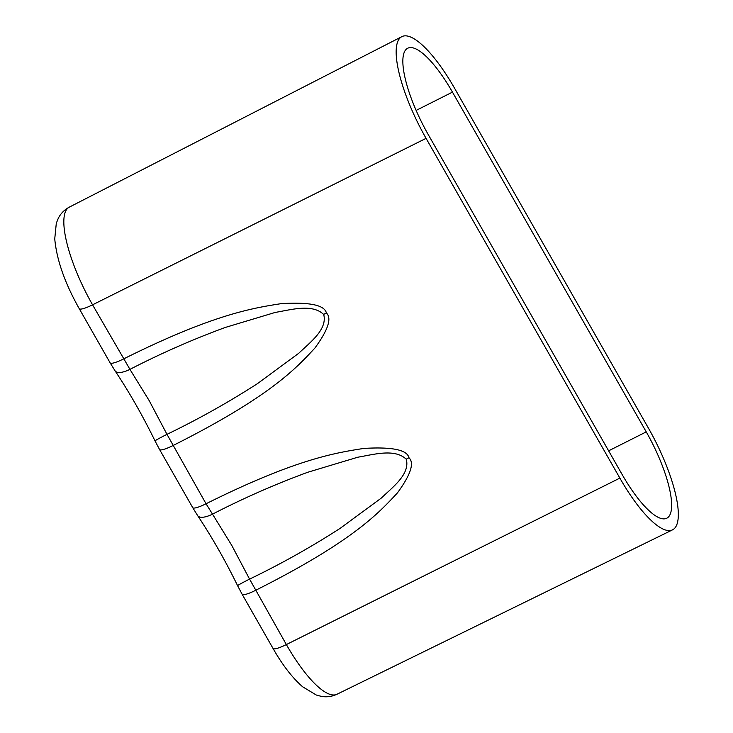 <?xml version="1.0" encoding="UTF-8"?>
<svg xmlns="http://www.w3.org/2000/svg" width="733" height="733" viewBox="0 0 733 733"><rect width="100%" height="100%" fill="white"/><g stroke="black" fill="none" stroke-linecap="round" stroke-linejoin="round"><path stroke-width="1.1" d="M426.075 138.354A85.825 24.391 -116.6 0 1 398.505 39.994A85.825 24.391 -116.6 0 1 401.831 36.65A85.825 24.391 -116.6 0 1 454.625 88.345L648.412 428.099A85.825 24.391 -116.6 0 1 675.982 526.459A85.825 24.391 -116.6 0 1 672.546 529.849A85.825 24.391 -116.6 0 1 619.871 478.099L426.075 138.354L92.56 304.818A19.195 3.418 150.3 0 1 79.228 308.657C64.825 283.085 56.661 259.812 54.746 238.857L56.304 223.272L58.2 218.516C60.564 213.66 64.257 209.867 69.287 207.146A82.426 23.419 63.4 0 0 66.089 210.353A82.426 23.419 63.4 0 0 92.56 304.818L129.933 369.368C160.839 353.425 192.651 339.443 225.352 327.431L275.241 312.423C291.019 309.793 312.075 303.462 323.62 314.411L323.757 314.64C327.504 329.63 309.885 342.513 298.789 353.242L257.558 383.57C228.595 402.243 198.405 419.166 166.987 434.339L206.046 503.763L212.515 514.154C243.42 498.202 275.232 484.22 307.933 472.208L357.823 457.209C373.601 454.579 394.656 448.239 406.201 459.188L406.339 459.417C410.086 474.407 392.467 487.289 381.371 498.028L340.139 528.346C311.177 547.029 280.986 563.952 249.568 579.116L286.356 644.564A82.426 23.419 63.4 0 0 336.942 694.27C331.765 696.652 326.533 697.349 321.237 696.35L316.317 695.031L302.683 686.821C292.32 677.796 282.434 664.996 273.015 648.412A19.195 3.418 -29.7 0 0 286.356 644.564L619.871 478.099M452.463 92.129A72.842 20.698 63.4 0 0 407.658 48.259A72.842 20.698 63.4 0 0 404.836 51.09A72.842 20.698 63.4 0 0 428.237 134.57L622.024 474.315A72.842 20.698 63.4 0 0 666.728 518.24A72.842 20.698 63.4 0 0 669.65 515.354A72.842 20.698 63.4 0 0 646.249 431.884L452.463 92.129L416.124 110.417M123.465 358.987C212.524 314.604 252.317 308.117 281.316 303.636C309.555 301.95 324.582 305.056 326.377 312.954C331.957 318.168 328.155 329.85 314.943 348.001C296.141 368.287 270.376 396.59 172.878 445.609A19.195 3.418 150.3 0 1 159.537 449.457L155.029 440.936C142.706 415.703 129.384 392.338 115.072 370.852L110.124 362.835A19.195 3.418 -29.7 0 0 123.465 358.987M206.046 503.763C295.106 459.389 334.899 452.893 363.898 448.422C392.137 446.736 407.163 449.842 408.959 457.74C414.539 462.954 410.737 474.636 397.524 492.787C378.723 513.063 352.958 541.375 255.46 590.395A19.195 3.418 150.3 0 1 242.119 594.243L237.611 585.713C225.288 560.488 211.965 537.124 197.653 515.629L192.706 507.612A19.195 3.418 -29.7 0 0 206.046 503.763M197.653 515.629A19.195 7.394 146.3 0 0 212.515 514.154L231.756 545.379L249.568 579.116A19.195 0.724 154 0 0 237.611 585.713M115.072 370.852A19.195 7.394 146.3 0 0 129.933 369.368L149.175 400.594L166.987 434.339A19.195 0.724 154 0 0 155.029 440.936M408.959 457.74L406.201 459.188M326.377 312.954L323.62 314.411M608.628 450.822L646.249 431.884M69.287 207.146L401.831 36.65M273.015 648.412L242.119 594.243M192.706 507.612L159.537 449.457M110.124 362.835L79.228 308.657M336.942 694.27L672.546 529.849"/></g></svg>

